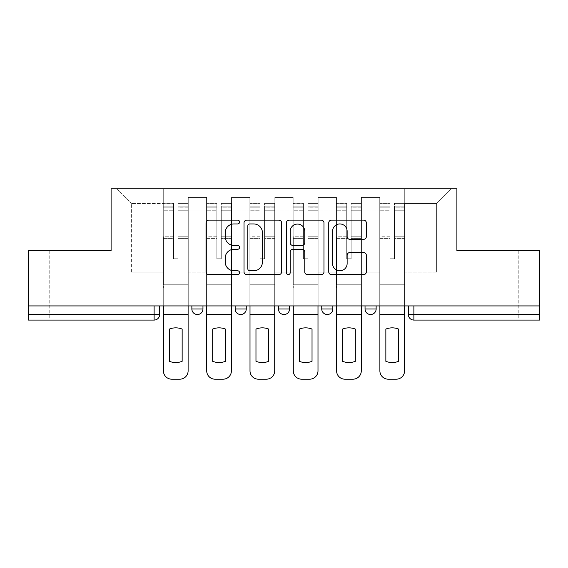 <?xml version="1.0" encoding="UTF-8"?>
<svg xmlns="http://www.w3.org/2000/svg" width="568" height="568" viewBox="0 0 568 568"><rect width="100%" height="100%" fill="white"/><g stroke="black" fill="none" stroke-linecap="round" stroke-linejoin="round"><path stroke-width="0.43" stroke-dasharray="2.84 2.13" d="M239.597 222.031A1.91 1.91 0 0 0 237.694 220.128L208.747 220.128A2.726 2.726 0 0 0 206.021 222.848L206.021 271.88A2.726 2.726 0 0 0 208.747 274.607L237.694 274.607A1.91 1.91 0 0 0 239.597 272.704A1.91 1.91 0 0 0 237.694 270.794L233.945 270.794A8.719 8.719 0 0 1 225.226 262.075L225.226 257.993A8.719 8.719 0 0 1 233.945 249.274L237.694 249.274A1.91 1.91 0 0 0 239.597 247.364A1.91 1.91 0 0 0 237.694 245.461L233.945 245.461A8.719 8.719 0 0 1 225.226 236.742L225.226 232.66A8.719 8.719 0 0 1 233.945 223.941L237.694 223.941A1.91 1.91 0 0 0 239.597 222.031M496.581 320.075L518.229 320.075L496.581 320.075M496.581 250.694L518.229 250.694L496.581 250.694M71.419 320.075L49.771 320.075L71.419 320.075M71.419 250.694L49.771 250.694L71.419 250.694M365.039 305.925L376.137 305.925L365.039 305.925L365.039 308.978L376.137 308.978M332.841 305.925L321.744 305.925L332.841 305.925L332.841 308.978A5.552 5.552 0 0 1 327.296 314.53M278.448 305.925L289.552 305.925L289.552 308.978A5.552 5.552 0 0 1 284 314.53A5.552 5.552 0 0 1 278.448 308.978L278.448 305.925L289.552 305.925M235.159 305.925L246.256 305.925L235.159 305.925M191.863 305.925L202.961 305.925L191.863 305.925L191.863 308.978L202.961 308.978M539.6 305.925L28.4 305.925L28.4 250.694L111.101 250.694L111.101 188.81L456.899 188.81L456.899 250.694L539.6 250.694L539.6 314.53L408.328 314.53M413.88 305.925L408.328 305.925L413.88 305.925L413.88 320.075L539.6 320.075L539.6 314.53M28.4 305.925L154.12 305.925L28.4 305.925L28.4 320.075L154.12 320.075A5.552 5.552 0 0 0 159.672 314.53L28.4 314.53M188.256 210.181L188.256 272.065L188.256 210.181L206.567 210.181L206.567 197.416L206.567 272.065L206.567 210.181L188.256 210.181M188.256 305.925L188.256 197.416L206.567 197.416L188.256 197.416L188.256 305.925L188.256 287.884L163.279 287.884L188.256 287.884L188.256 305.925L163.279 305.925L163.279 188.81L404.721 188.81L116.653 188.81L163.279 188.81L163.279 272.065L163.279 203.514L131.364 203.514L163.279 203.514L163.279 188.81L163.279 305.925L163.279 287.884L163.279 305.925L188.256 305.925M206.567 305.925L206.567 197.416L188.256 197.416L206.567 197.416L206.567 305.925L206.567 287.884L231.545 287.884L206.567 287.884L206.567 305.925L231.545 305.925L231.545 197.416L231.545 210.181L231.545 197.416L249.863 197.416L249.863 210.181L249.863 197.416L231.545 197.416L231.545 305.925L231.545 287.884L231.545 305.925L206.567 305.925M231.545 272.065L231.545 210.181L231.545 272.065L249.863 272.065L249.863 210.181L249.863 272.065L231.545 272.065M249.863 305.925L249.863 197.416L231.545 197.416L249.863 197.416L249.863 305.925L249.863 287.884L274.841 287.884L249.863 287.884L249.863 305.925L274.841 305.925L274.841 197.416L274.841 210.181L274.841 197.416L293.159 197.416L293.159 210.181L293.159 197.416L274.841 197.416L274.841 305.925L274.841 287.884L274.841 305.925L249.863 305.925M274.841 272.065L274.841 210.181L274.841 272.065L293.159 272.065L293.159 210.181L293.159 272.065L274.841 272.065M293.159 305.925L293.159 197.416L274.841 197.416L293.159 197.416L293.159 305.925L293.159 287.884L318.137 287.884L293.159 287.884L293.159 305.925L318.137 305.925L318.137 197.416L318.137 210.181L318.137 197.416L336.455 197.416L336.455 210.181L336.455 197.416L318.137 197.416L318.137 305.925L318.137 287.884L318.137 305.925L293.159 305.925M318.137 272.065L318.137 210.181L318.137 272.065L336.455 272.065L336.455 210.181L336.455 272.065L318.137 272.065M336.455 305.925L336.455 197.416L318.137 197.416L336.455 197.416L336.455 305.925L336.455 287.884L361.433 287.884L336.455 287.884L336.455 305.925L361.433 305.925L361.433 197.416L361.433 210.181L361.433 197.416L379.743 197.416L379.743 210.181L379.743 197.416L361.433 197.416L361.433 305.925L361.433 287.884L361.433 305.925L336.455 305.925M361.433 272.065L361.433 210.181L361.433 272.065L379.743 272.065L379.743 210.181L379.743 272.065L361.433 272.065M379.743 305.925L379.743 197.416L361.433 197.416L379.743 197.416L379.743 305.925L379.743 287.884L404.721 287.884L379.743 287.884L379.743 305.925L404.721 305.925L404.721 188.81L451.347 188.81L404.721 188.81L404.721 203.514L436.636 203.514L404.721 203.514L404.721 272.065L404.721 188.81L404.721 305.925L379.743 305.925L404.721 305.925L404.721 287.884L404.721 305.925L379.743 305.925M188.256 272.065L206.567 272.065L188.256 272.065M131.364 272.065L131.364 203.514L131.364 272.065L163.279 272.065L131.364 272.065M436.636 272.065L436.636 203.514L451.347 188.81L436.636 203.514L436.636 272.065L404.721 272.065L436.636 272.065M154.12 305.925L159.672 305.925L154.12 305.925L154.12 320.075M116.653 188.81L131.364 203.514L116.653 188.81M281.614 271.88L281.614 222.848A2.726 2.726 0 0 0 278.895 220.128L246.746 220.128A2.726 2.726 0 0 0 244.027 222.848L244.027 271.88A2.726 2.726 0 0 0 246.746 274.607L278.895 274.607A2.726 2.726 0 0 0 281.614 271.88M249.742 223.941A1.91 1.91 0 0 0 247.84 225.844L247.84 268.884A1.91 1.91 0 0 0 249.742 270.794L253.697 270.794A8.719 8.719 0 0 0 262.409 262.075L262.409 232.66A8.719 8.719 0 0 0 253.697 223.941L249.742 223.941M289.105 220.128L321.254 220.128A2.726 2.726 0 0 1 323.973 222.848L323.973 271.88A2.726 2.726 0 0 1 321.254 274.607L307.494 274.607A2.726 2.726 0 0 1 304.775 271.88L304.775 252A2.726 2.726 0 0 0 302.048 249.274L292.925 249.274A2.726 2.726 0 0 0 290.198 252L290.198 272.704A1.91 1.91 0 0 1 288.288 274.607A1.91 1.91 0 0 1 286.386 272.704L286.386 222.848A2.726 2.726 0 0 1 289.105 220.128M304.775 231.361A7.285 7.285 0 0 0 297.483 224.076A7.285 7.285 0 0 0 290.198 231.361L290.198 242.735A2.726 2.726 0 0 0 292.925 245.461L302.048 245.461A2.726 2.726 0 0 0 304.775 242.735L304.775 231.361M349.852 239.334L363.612 239.334A2.726 2.726 0 0 0 366.339 236.607L366.339 222.848A2.726 2.726 0 0 0 363.612 220.128L331.471 220.128A2.726 2.726 0 0 0 328.744 222.848L328.744 271.88A2.726 2.726 0 0 0 331.471 274.607L363.612 274.607A2.726 2.726 0 0 0 366.339 271.88L366.339 255.266A2.726 2.726 0 0 0 363.612 252.54L349.852 252.54A2.726 2.726 0 0 0 347.133 255.266L347.133 263.509A7.285 7.285 0 0 1 339.841 270.794A7.285 7.285 0 0 1 332.557 263.509L332.557 231.226A7.285 7.285 0 0 1 339.841 223.941A7.285 7.285 0 0 1 347.133 231.226L347.133 236.607A2.726 2.726 0 0 0 349.852 239.334M188.114 305.925L188.114 206.851L188.114 207.228L177.983 207.228L177.983 223.501L177.983 203.237L177.983 258.745L173.545 258.745L173.545 206.851L173.545 236.778L163.414 236.778L163.414 287.884L163.414 236.778L173.545 236.778L173.545 203.237L173.545 238.34L163.414 238.34L163.414 284.277L163.414 238.34L173.545 238.34L173.545 203.237L173.545 258.745L177.983 258.745L177.983 206.851L177.983 207.228L188.114 207.228L188.114 223.501L188.114 203.237L188.114 370.868A8.328 8.328 0 0 1 179.786 379.19L171.742 379.19A8.328 8.328 0 0 1 163.414 370.868L163.414 305.925M188.114 238.34L177.983 238.34L177.983 258.745L177.983 238.34L188.114 238.34L188.114 284.277L163.414 284.277L188.114 284.277L188.114 238.34M163.414 207.086L173.545 207.086L163.414 207.086M182.15 361.312A17.203 17.203 0 0 1 169.385 361.312L169.385 329.078A17.203 17.203 0 0 1 182.15 329.078L182.15 361.312M163.414 203.727L163.414 203.237L163.414 203.727L173.545 203.727L163.414 203.727M173.545 238.34L173.545 258.745L173.545 238.34M177.983 258.745L173.545 258.745L173.545 210.245L163.414 210.245L173.545 210.245L163.414 210.245L173.545 210.245L173.545 258.745L177.983 258.745L177.983 210.245L177.983 258.745L173.545 258.745L177.983 258.745L177.983 236.778L177.983 258.745L173.545 258.745L173.545 236.778L173.545 258.745L177.983 258.745M188.114 314.53L188.114 210.245L188.114 314.53L163.414 314.53M188.114 236.778L177.983 236.778L188.114 236.778L188.114 287.884L163.414 287.884L188.114 287.884L188.114 236.778M231.41 305.925L231.41 206.851L231.41 207.228L221.279 207.228L221.279 223.501L221.279 203.237L221.279 258.745L216.841 258.745L216.841 206.851L216.841 236.778L206.709 236.778L206.709 287.884L206.709 236.778L216.841 236.778L216.841 203.237L216.841 238.34L206.709 238.34L206.709 284.277L206.709 238.34L216.841 238.34L216.841 203.237L216.841 258.745L221.279 258.745L221.279 206.851L221.279 207.228L231.41 207.228L231.41 223.501L231.41 203.237L231.41 370.868A8.328 8.328 0 0 1 223.082 379.19L215.038 379.19A8.328 8.328 0 0 1 206.709 370.868L206.709 305.925M231.41 238.34L221.279 238.34L221.279 258.745L221.279 238.34L231.41 238.34L231.41 284.277L206.709 284.277L231.41 284.277L231.41 238.34M206.709 207.086L216.841 207.086L206.709 207.086M225.439 361.312A17.203 17.203 0 0 1 212.673 361.312L212.673 329.078A17.203 17.203 0 0 1 225.439 329.078L225.439 361.312M206.709 203.727L206.709 203.237L206.709 203.727L216.841 203.727L206.709 203.727M216.841 238.34L216.841 258.745L216.841 238.34M221.279 258.745L216.841 258.745L216.841 210.245L206.709 210.245L216.841 210.245L206.709 210.245L216.841 210.245L216.841 258.745L221.279 258.745L221.279 210.245L221.279 258.745L216.841 258.745L221.279 258.745L221.279 236.778L221.279 258.745L216.841 258.745L216.841 236.778L216.841 258.745L221.279 258.745M231.41 314.53L231.41 210.245L231.41 314.53L206.709 314.53M231.41 236.778L221.279 236.778L231.41 236.778L231.41 287.884L206.709 287.884L231.41 287.884L231.41 236.778M274.706 305.925L274.706 206.851L274.706 207.228L264.574 207.228L264.574 223.501L264.574 203.237L264.574 258.745L260.13 258.745L260.13 206.851L260.13 236.778L250.005 236.778L250.005 287.884L250.005 236.778L260.13 236.778L260.13 203.237L260.13 238.34L250.005 238.34L250.005 284.277L250.005 238.34L260.13 238.34L260.13 203.237L260.13 258.745L264.574 258.745L264.574 206.851L264.574 207.228L274.706 207.228L274.706 223.501L274.706 203.237L274.706 370.868A8.328 8.328 0 0 1 266.378 379.19L258.326 379.19A8.328 8.328 0 0 1 250.005 370.868L250.005 305.925M274.706 238.34L264.574 238.34L264.574 258.745L264.574 238.34L274.706 238.34L274.706 284.277L250.005 284.277L274.706 284.277L274.706 238.34M250.005 207.086L260.13 207.086L250.005 207.086M268.735 361.312A17.203 17.203 0 0 1 255.969 361.312L255.969 329.078A17.203 17.203 0 0 1 268.735 329.078L268.735 361.312M250.005 203.727L250.005 203.237L250.005 203.727L260.13 203.727L250.005 203.727M260.13 238.34L260.13 258.745L260.13 238.34M264.574 258.745L260.13 258.745L260.13 210.245L250.005 210.245L260.13 210.245L250.005 210.245L260.13 210.245L260.13 258.745L264.574 258.745L264.574 210.245L264.574 258.745L260.13 258.745L264.574 258.745L264.574 236.778L264.574 258.745L260.13 258.745L260.13 236.778L260.13 258.745L264.574 258.745M274.706 314.53L274.706 210.245L274.706 314.53L250.005 314.53M274.706 236.778L264.574 236.778L274.706 236.778L274.706 287.884L250.005 287.884L274.706 287.884L274.706 236.778M317.995 305.925L317.995 206.851L317.995 207.228L307.87 207.228L307.87 223.501L307.87 203.237L307.87 258.745L303.426 258.745L303.426 206.851L303.426 236.778L293.294 236.778L293.294 287.884L293.294 236.778L303.426 236.778L303.426 203.237L303.426 238.34L293.294 238.34L293.294 284.277L293.294 238.34L303.426 238.34L303.426 203.237L303.426 258.745L307.87 258.745L307.87 206.851L307.87 207.228L317.995 207.228L317.995 223.501L317.995 203.237L317.995 370.868A8.328 8.328 0 0 1 309.674 379.19L301.622 379.19A8.328 8.328 0 0 1 293.294 370.868L293.294 305.925M317.995 238.34L307.87 238.34L307.87 258.745L307.87 238.34L317.995 238.34L317.995 284.277L293.294 284.277L317.995 284.277L317.995 238.34M293.294 207.086L303.426 207.086L293.294 207.086M312.031 361.312A17.203 17.203 0 0 1 299.265 361.312L299.265 329.078A17.203 17.203 0 0 1 312.031 329.078L312.031 361.312M293.294 203.727L293.294 203.237L293.294 203.727L303.426 203.727L293.294 203.727M303.426 238.34L303.426 258.745L303.426 238.34M307.87 258.745L303.426 258.745L303.426 210.245L293.294 210.245L303.426 210.245L293.294 210.245L303.426 210.245L303.426 258.745L307.87 258.745L307.87 210.245L307.87 258.745L303.426 258.745L307.87 258.745L307.87 236.778L307.87 258.745L303.426 258.745L303.426 236.778L303.426 258.745L307.87 258.745M317.995 314.53L317.995 210.245L317.995 314.53L293.294 314.53M317.995 236.778L307.87 236.778L317.995 236.778L317.995 287.884L293.294 287.884L317.995 287.884L317.995 236.778M361.291 305.925L361.291 206.851L361.291 207.228L351.159 207.228L351.159 223.501L351.159 203.237L351.159 258.745L346.721 258.745L346.721 206.851L346.721 236.778L336.59 236.778L336.59 287.884L336.59 236.778L346.721 236.778L346.721 203.237L346.721 238.34L336.59 238.34L336.59 284.277L336.59 238.34L346.721 238.34L346.721 203.237L346.721 258.745L351.159 258.745L351.159 206.851L351.159 207.228L361.291 207.228L361.291 223.501L361.291 203.237L361.291 370.868A8.328 8.328 0 0 1 352.962 379.19L344.918 379.19A8.328 8.328 0 0 1 336.59 370.868L336.59 305.925M361.291 238.34L351.159 238.34L351.159 258.745L351.159 238.34L361.291 238.34L361.291 284.277L336.59 284.277L361.291 284.277L361.291 238.34M336.59 207.086L346.721 207.086L336.59 207.086M355.327 361.312A17.203 17.203 0 0 1 342.561 361.312L342.561 329.078A17.203 17.203 0 0 1 355.327 329.078L355.327 361.312M336.59 203.727L336.59 203.237L336.59 203.727L346.721 203.727L336.59 203.727M346.721 238.34L346.721 258.745L346.721 238.34M351.159 258.745L346.721 258.745L346.721 210.245L336.59 210.245L346.721 210.245L336.59 210.245L346.721 210.245L346.721 258.745L351.159 258.745L351.159 210.245L351.159 258.745L346.721 258.745L351.159 258.745L351.159 236.778L351.159 258.745L346.721 258.745L346.721 236.778L346.721 258.745L351.159 258.745M361.291 314.53L361.291 210.245L361.291 314.53L336.59 314.53M361.291 236.778L351.159 236.778L361.291 236.778L361.291 287.884L336.59 287.884L361.291 287.884L361.291 236.778M404.586 305.925L404.586 206.851L404.586 207.228L394.455 207.228L394.455 223.501L394.455 203.237L394.455 258.745L390.017 258.745L390.017 206.851L390.017 236.778L379.885 236.778L379.885 287.884L379.885 236.778L390.017 236.778L390.017 203.237L390.017 238.34L379.885 238.34L379.885 284.277L379.885 238.34L390.017 238.34L390.017 203.237L390.017 258.745L394.455 258.745L394.455 206.851L394.455 207.228L404.586 207.228L404.586 223.501L404.586 203.237L404.586 370.868A8.328 8.328 0 0 1 396.258 379.19L388.214 379.19A8.328 8.328 0 0 1 379.885 370.868L379.885 305.925M404.586 238.34L394.455 238.34L394.455 258.745L394.455 238.34L404.586 238.34L404.586 284.277L379.885 284.277L404.586 284.277L404.586 238.34M379.885 207.086L390.017 207.086L379.885 207.086M398.615 361.312A17.203 17.203 0 0 1 385.85 361.312L385.85 329.078A17.203 17.203 0 0 1 398.615 329.078L398.615 361.312M379.885 203.727L379.885 203.237L379.885 203.727L390.017 203.727L379.885 203.727M390.017 238.34L390.017 258.745L390.017 238.34M394.455 258.745L390.017 258.745L390.017 210.245L379.885 210.245L390.017 210.245L379.885 210.245L390.017 210.245L390.017 258.745L394.455 258.745L394.455 210.245L394.455 258.745L390.017 258.745L394.455 258.745L394.455 236.778L394.455 258.745L390.017 258.745L390.017 236.778L390.017 258.745L394.455 258.745M404.586 314.53L404.586 210.245L404.586 314.53L379.885 314.53M404.586 236.778L394.455 236.778L404.586 236.778L404.586 287.884L379.885 287.884L404.586 287.884L404.586 236.778M332.841 308.978L321.744 308.978M289.552 308.978L278.448 308.978M246.256 308.978L235.159 308.978M379.743 210.181L361.433 210.181L379.743 210.181M336.455 210.181L318.137 210.181L336.455 210.181M293.159 210.181L274.841 210.181L293.159 210.181M249.863 210.181L231.545 210.181L249.863 210.181M173.545 207.228L163.414 207.228L173.545 207.228M188.114 203.727L177.983 203.727L188.114 203.727M188.114 210.245L177.983 210.245L188.114 210.245M173.545 203.876L163.414 203.876L173.545 203.876M188.114 203.876L177.983 203.876L188.114 203.876M188.114 207.086L177.983 207.086L188.114 207.086M216.841 207.228L206.709 207.228L216.841 207.228M231.41 203.727L221.279 203.727L231.41 203.727M231.41 210.245L221.279 210.245L231.41 210.245M216.841 203.876L206.709 203.876L216.841 203.876M231.41 203.876L221.279 203.876L231.41 203.876M231.41 207.086L221.279 207.086L231.41 207.086M260.13 207.228L250.005 207.228L260.13 207.228M274.706 203.727L264.574 203.727L274.706 203.727M274.706 210.245L264.574 210.245L274.706 210.245M260.13 203.876L250.005 203.876L260.13 203.876M274.706 203.876L264.574 203.876L274.706 203.876M274.706 207.086L264.574 207.086L274.706 207.086M303.426 207.228L293.294 207.228L303.426 207.228M317.995 203.727L307.87 203.727L317.995 203.727M317.995 210.245L307.87 210.245L317.995 210.245M303.426 203.876L293.294 203.876L303.426 203.876M317.995 203.876L307.87 203.876L317.995 203.876M317.995 207.086L307.87 207.086L317.995 207.086M346.721 207.228L336.59 207.228L346.721 207.228M361.291 203.727L351.159 203.727L361.291 203.727M361.291 210.245L351.159 210.245L361.291 210.245M346.721 203.876L336.59 203.876L346.721 203.876M361.291 203.876L351.159 203.876L361.291 203.876M361.291 207.086L351.159 207.086L361.291 207.086M390.017 207.228L379.885 207.228L390.017 207.228M404.586 203.727L394.455 203.727L404.586 203.727M404.586 210.245L394.455 210.245L404.586 210.245M390.017 203.876L379.885 203.876L390.017 203.876M404.586 203.876L394.455 203.876L404.586 203.876M404.586 207.086L394.455 207.086L404.586 207.086M474.94 250.694L474.94 320.075M49.771 250.694L49.771 320.075M93.06 250.694L93.06 320.075M518.229 250.694L518.229 320.075M188.114 203.237L177.983 203.237L188.114 203.237M173.545 206.851L163.414 206.851L173.545 206.851M173.545 203.237L163.414 203.237L173.545 203.237M188.114 206.851L177.983 206.851L188.114 206.851M231.41 203.237L221.279 203.237L231.41 203.237M216.841 206.851L206.709 206.851L216.841 206.851M216.841 203.237L206.709 203.237L216.841 203.237M231.41 206.851L221.279 206.851L231.41 206.851M274.706 203.237L264.574 203.237L274.706 203.237M260.13 206.851L250.005 206.851L260.13 206.851M260.13 203.237L250.005 203.237L260.13 203.237M274.706 206.851L264.574 206.851L274.706 206.851M317.995 203.237L307.87 203.237L317.995 203.237M303.426 206.851L293.294 206.851L303.426 206.851M303.426 203.237L293.294 203.237L303.426 203.237M317.995 206.851L307.87 206.851L317.995 206.851M361.291 203.237L351.159 203.237L361.291 203.237M346.721 206.851L336.59 206.851L346.721 206.851M346.721 203.237L336.59 203.237L346.721 203.237M361.291 206.851L351.159 206.851L361.291 206.851M404.586 203.237L394.455 203.237L404.586 203.237M390.017 206.851L379.885 206.851L390.017 206.851M390.017 203.237L379.885 203.237L390.017 203.237M404.586 206.851L394.455 206.851L404.586 206.851"/><path stroke-width="0.85" d="M239.597 222.031A1.91 1.91 0 0 0 237.694 220.128L208.747 220.128A2.726 2.726 0 0 0 206.021 222.848L206.021 271.88A2.726 2.726 0 0 0 208.747 274.607L237.694 274.607A1.91 1.91 0 0 0 239.597 272.704A1.91 1.91 0 0 0 237.694 270.794L233.945 270.794A8.719 8.719 0 0 1 225.226 262.075L225.226 257.993A8.719 8.719 0 0 1 233.945 249.274L237.694 249.274A1.91 1.91 0 0 0 239.597 247.364A1.91 1.91 0 0 0 237.694 245.461L233.945 245.461A8.719 8.719 0 0 1 225.226 236.742L225.226 232.66A8.719 8.719 0 0 1 233.945 223.941L237.694 223.941A1.91 1.91 0 0 0 239.597 222.031M321.744 308.978L321.744 305.925L321.744 308.978A5.552 5.552 0 0 0 327.296 314.53A5.552 5.552 0 0 1 321.744 308.978L332.841 308.978A5.552 5.552 0 0 1 327.296 314.53M235.159 308.978L235.159 305.925L235.159 308.978A5.552 5.552 0 0 0 240.704 314.53A5.552 5.552 0 0 1 235.159 308.978L246.256 308.978A5.552 5.552 0 0 1 240.704 314.53A5.552 5.552 0 0 0 246.256 308.978L246.256 305.925L246.256 308.978M363.612 239.334A2.726 2.726 0 0 0 366.339 236.607L366.339 222.848A2.726 2.726 0 0 0 363.612 220.128L331.471 220.128A2.726 2.726 0 0 0 328.744 222.848L328.744 271.88A2.726 2.726 0 0 0 331.471 274.607L363.612 274.607A2.726 2.726 0 0 0 366.339 271.88L366.339 255.266A2.726 2.726 0 0 0 363.612 252.54L349.852 252.54A2.726 2.726 0 0 0 347.133 255.266L347.133 263.509A7.285 7.285 0 0 1 339.841 270.794A7.285 7.285 0 0 1 332.557 263.509L332.557 231.226A7.285 7.285 0 0 1 339.841 223.941A7.285 7.285 0 0 1 347.133 231.226L347.133 236.607A2.726 2.726 0 0 0 349.852 239.334L363.612 239.334M28.4 305.925L28.4 250.694L111.101 250.694L111.101 188.81L456.899 188.81L456.899 250.694L539.6 250.694L539.6 305.925L28.4 305.925L28.4 314.53L159.672 314.53L159.672 305.925L159.672 314.53A5.552 5.552 0 0 1 154.12 320.075L28.4 320.075L28.4 314.53M281.614 222.848A2.726 2.726 0 0 0 278.895 220.128L246.746 220.128A2.726 2.726 0 0 0 244.027 222.848L244.027 271.88A2.726 2.726 0 0 0 246.746 274.607L278.895 274.607A2.726 2.726 0 0 0 281.614 271.88L281.614 222.848M289.105 220.128L321.254 220.128A2.726 2.726 0 0 1 323.973 222.848L323.973 271.88A2.726 2.726 0 0 1 321.254 274.607L307.494 274.607A2.726 2.726 0 0 1 304.775 271.88L304.775 252A2.726 2.726 0 0 0 302.048 249.274L292.925 249.274A2.726 2.726 0 0 0 290.198 252L290.198 272.704A1.91 1.91 0 0 1 288.288 274.607A1.91 1.91 0 0 1 286.386 272.704L286.386 222.848A2.726 2.726 0 0 1 289.105 220.128M408.328 305.925L408.328 314.53L539.6 314.53L539.6 320.075L413.88 320.075A5.552 5.552 0 0 1 408.328 314.53L408.328 305.925M539.6 305.925L539.6 314.53M376.137 305.925L376.137 308.978A5.552 5.552 0 0 1 370.584 314.53A5.552 5.552 0 0 1 365.039 308.978A5.552 5.552 0 0 0 370.584 314.53A5.552 5.552 0 0 0 376.137 308.978L376.137 305.925M365.039 305.925L365.039 308.978L376.137 308.978M332.841 305.925L332.841 308.978M289.552 305.925L289.552 308.978A5.552 5.552 0 0 1 284 314.53A5.552 5.552 0 0 1 278.448 308.978L289.552 308.978M278.448 305.925L278.448 308.978M202.961 305.925L202.961 308.978A5.552 5.552 0 0 1 197.416 314.53A5.552 5.552 0 0 1 191.863 308.978A5.552 5.552 0 0 0 197.416 314.53A5.552 5.552 0 0 0 202.961 308.978L202.961 305.925M191.863 305.925L191.863 308.978L202.961 308.978M413.88 305.925L413.88 320.075A5.552 5.552 0 0 1 408.328 314.53M249.742 223.941A1.91 1.91 0 0 0 247.84 225.844L247.84 268.884A1.91 1.91 0 0 0 249.742 270.794L253.697 270.794A8.719 8.719 0 0 0 262.409 262.075L262.409 232.66A8.719 8.719 0 0 0 253.697 223.941L249.742 223.941M304.775 231.361A7.285 7.285 0 0 0 297.483 224.076A7.285 7.285 0 0 0 290.198 231.361L290.198 242.735A2.726 2.726 0 0 0 292.925 245.461L302.048 245.461A2.726 2.726 0 0 0 304.775 242.735L304.775 231.361M163.414 314.53L163.414 370.868A8.328 8.328 0 0 0 171.742 379.19L179.786 379.19A8.328 8.328 0 0 0 188.114 370.868L188.114 314.53L163.414 314.53L163.414 305.925M188.114 314.53L188.114 305.925M182.15 361.312L182.15 329.078A17.203 17.203 0 0 0 169.385 329.078L169.385 361.312A17.203 17.203 0 0 0 182.15 361.312M206.709 314.53L206.709 370.868A8.328 8.328 0 0 0 215.038 379.19L223.082 379.19A8.328 8.328 0 0 0 231.41 370.868L231.41 314.53L206.709 314.53L206.709 305.925M231.41 314.53L231.41 305.925M225.439 361.312L225.439 329.078A17.203 17.203 0 0 0 212.673 329.078L212.673 361.312A17.203 17.203 0 0 0 225.439 361.312M250.005 314.53L250.005 370.868A8.328 8.328 0 0 0 258.326 379.19L266.378 379.19A8.328 8.328 0 0 0 274.706 370.868L274.706 314.53L250.005 314.53L250.005 305.925M274.706 314.53L274.706 305.925M268.735 361.312L268.735 329.078A17.203 17.203 0 0 0 255.969 329.078L255.969 361.312A17.203 17.203 0 0 0 268.735 361.312M293.294 314.53L293.294 370.868A8.328 8.328 0 0 0 301.622 379.19L309.674 379.19A8.328 8.328 0 0 0 317.995 370.868L317.995 314.53L293.294 314.53L293.294 305.925M317.995 314.53L317.995 305.925M312.031 361.312L312.031 329.078A17.203 17.203 0 0 0 299.265 329.078L299.265 361.312A17.203 17.203 0 0 0 312.031 361.312M336.59 314.53L336.59 370.868A8.328 8.328 0 0 0 344.918 379.19L352.962 379.19A8.328 8.328 0 0 0 361.291 370.868L361.291 314.53L336.59 314.53L336.59 305.925M361.291 314.53L361.291 305.925M355.327 361.312L355.327 329.078A17.203 17.203 0 0 0 342.561 329.078L342.561 361.312A17.203 17.203 0 0 0 355.327 361.312M379.885 314.53L379.885 370.868A8.328 8.328 0 0 0 388.214 379.19L396.258 379.19A8.328 8.328 0 0 0 404.586 370.868L404.586 314.53L379.885 314.53L379.885 305.925M404.586 314.53L404.586 305.925M398.615 361.312L398.615 329.078A17.203 17.203 0 0 0 385.85 329.078L385.85 361.312A17.203 17.203 0 0 0 398.615 361.312M154.12 305.925L154.12 320.075"/></g></svg>
